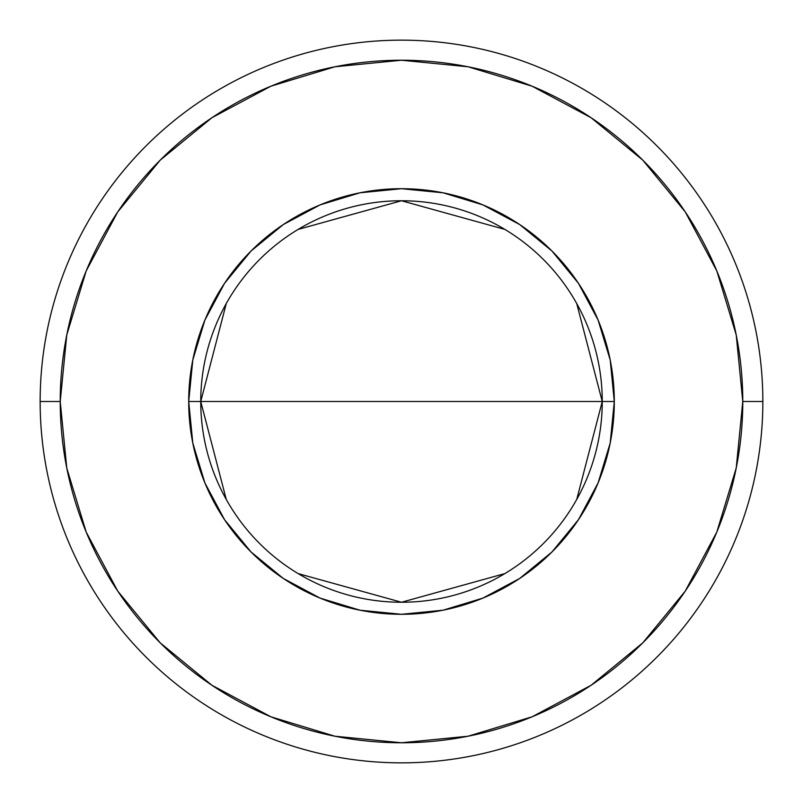 <?xml version="1.0" encoding="UTF-8"?>
<svg xmlns="http://www.w3.org/2000/svg" width="803" height="803" viewBox="0 0 803 803"><rect width="100%" height="100%" fill="white"/><g stroke="black" fill="none" stroke-linecap="round" stroke-linejoin="round"><path stroke-width="1.2" d="M226.265 499.436L200.75 401.5L188.705 401.5A212.795 212.795 0 0 0 401.5 614.295A212.795 212.795 0 0 0 614.295 401.5A212.795 212.795 0 0 0 401.5 188.705A212.795 212.795 0 0 0 188.705 401.5L200.75 401.5A200.75 200.75 0 0 1 401.5 200.75A200.75 200.75 0 0 1 602.25 401.5L614.295 401.5L610.21 443.015L598.094 482.934L578.431 519.722L551.972 551.972L519.722 578.431L482.934 598.094L443.015 610.21L401.5 614.295L359.985 610.21L320.066 598.094L283.278 578.431L251.028 551.972L224.569 519.722L204.906 482.934L192.79 443.015L188.705 401.5L192.79 359.985L204.906 320.066L224.569 283.278L251.028 251.028L283.278 224.569L320.066 204.906L359.985 192.79L401.5 188.705L443.015 192.79L482.934 204.906L519.722 224.569L551.972 251.028L578.431 283.278L598.094 320.066L610.21 359.985L614.295 401.5L602.25 401.5A200.75 200.75 0 0 1 401.5 602.25A200.75 200.75 0 0 1 200.75 401.5L602.25 401.5L576.735 499.436M504.866 573.593L401.5 602.25L298.134 573.593M40.15 401.5L60.225 401.5A341.275 341.275 0 0 1 401.5 60.225A341.275 341.275 0 0 1 742.775 401.5L762.85 401.5A361.35 361.35 0 0 0 401.5 40.15A361.35 361.35 0 0 0 40.15 401.5A361.35 361.35 0 0 1 401.5 40.15A361.35 361.35 0 0 1 762.85 401.5A361.35 361.35 0 0 1 401.5 762.85A361.35 361.35 0 0 1 40.15 401.5A361.35 361.35 0 0 0 401.5 762.85A361.35 361.35 0 0 0 762.85 401.5L742.775 401.5L736.221 334.921L716.798 270.902L685.26 211.902L642.822 160.178L591.098 117.74L532.098 86.202L468.079 66.779L401.5 60.225L334.921 66.779L270.902 86.202L211.902 117.74L160.178 160.178L117.74 211.902L86.202 270.902L66.779 334.921L60.225 401.5L66.779 468.079L86.202 532.098L117.74 591.098L160.178 642.822L211.902 685.26L270.902 716.798L334.921 736.221L401.5 742.775L468.079 736.221L532.098 716.798L591.098 685.26L642.822 642.822L685.26 591.098L716.798 532.098L736.221 468.079L742.775 401.5A341.275 341.275 0 0 1 401.5 742.775A341.275 341.275 0 0 1 60.225 401.5L40.15 401.5M576.735 303.564L602.25 401.5L200.75 401.5L226.265 303.564M298.134 229.407L401.5 200.75L504.866 229.407M200.75 401.5A200.75 200.75 0 0 1 401.5 200.75A200.75 200.75 0 0 1 602.25 401.5A200.75 200.75 0 0 1 401.5 602.25A200.75 200.75 0 0 1 200.75 401.5"/></g></svg>
